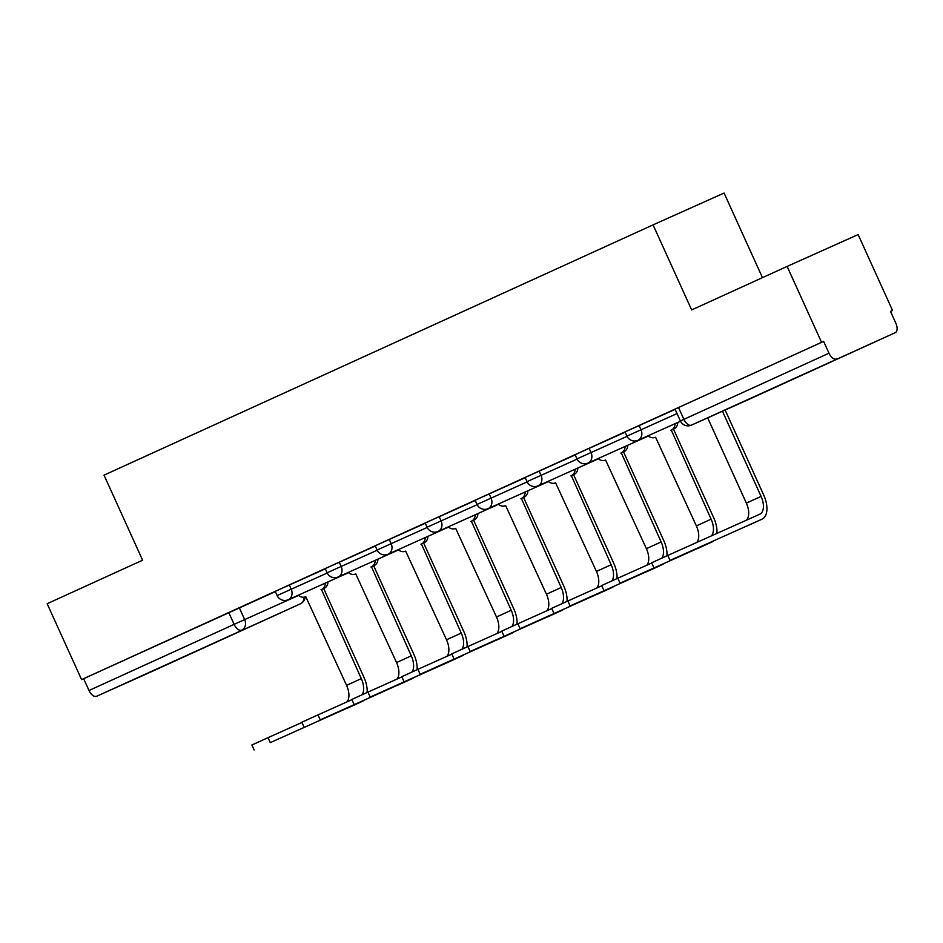 <?xml version="1.0" encoding="UTF-8"?>
<svg xmlns="http://www.w3.org/2000/svg" width="943" height="943" viewBox="0 0 943 943"><rect width="100%" height="100%" fill="white"/><g stroke="black" fill="none" stroke-linecap="round" stroke-linejoin="round"><path stroke-width="1.41" d="M325.323 568.818L275.25 591.367L277.148 595.563L327.233 573.014M375.302 546.044L325.217 568.582L327.115 572.778L377.2 550.24M425.269 523.271L375.184 545.808L377.094 550.005L427.179 527.455M475.237 500.485L425.163 523.023L427.061 527.22L477.146 504.682M525.216 477.712L475.131 500.25L477.04 504.446L527.113 481.897M575.183 454.927L525.11 477.464L527.007 481.661L577.092 459.123M625.162 432.153L575.077 454.691L576.975 458.887L627.06 436.35M675.129 409.368L625.044 431.918L626.954 436.114L677.027 413.564M832.374 361.24L786.474 381.974L832.374 361.24M191.712 653.275L145.811 674.009L191.712 653.275M890.487 311.414L892.561 310.483L890.487 311.402L895.85 323.225A8.381 4.538 65.5 0 1 895.178 332.714A8.381 4.538 65.5 0 1 895.166 332.714L691.467 425.128L895.166 332.714M762.463 277.655L724.083 193.044L653.075 224.87L691.655 309.929L787.122 266.409L821.553 342.309L81.581 679.608L47.15 603.709L142.605 560.201L104.025 475.142L653.075 224.87M787.122 266.409L858.13 234.583L892.561 310.483M155.206 670.013L300.31 603.862A8.381 4.538 65.5 0 0 300.322 603.862L155.218 670.001A8.381 4.538 -114.5 0 1 155.218 670.001A8.381 4.538 -114.5 0 1 155.206 670.013L96.61 696.276A8.381 4.538 -114.5 0 1 89.007 690.5L83.644 678.677L275.356 591.603M83.644 678.677L81.581 679.608M823.616 341.39L675.023 409.132L680.386 420.955L828.98 353.212L823.616 341.39L821.553 342.309M828.98 353.212A8.381 4.538 65.5 0 0 836.582 358.977M653.393 419.081L675.058 409.215L653.381 419.069M625.079 431.977L600.314 443.257L625.079 431.988M553.447 464.64L575.112 454.774L553.435 464.628M525.133 477.523L503.468 487.401M453.5 510.198L475.166 500.32L453.5 510.187M425.187 523.082L400.421 534.375L425.199 523.106M353.554 555.757L375.22 545.879L353.554 555.733M325.241 568.641L300.487 579.933L325.252 568.664M253.62 601.316L275.285 591.438L253.608 601.292M503.479 487.425L525.145 477.547M670.037 560.401L762.062 519.145L670.037 560.401L667.785 555.439L759.81 514.183A15.701 8.511 65.5 0 0 759.834 514.171A15.701 8.511 65.5 0 0 761.084 496.395L722.456 411.231M653.9 567.733L651.648 562.771L667.785 555.439M745.913 520.418A15.701 8.511 65.5 0 0 746.349 503.114L707.674 417.855M725.143 410.028L763.771 495.193A21.147 11.457 -114.5 0 1 762.097 519.121A21.147 11.457 -114.5 0 1 762.062 519.145M762.097 519.121L747.363 525.84A21.147 11.457 -114.5 0 1 747.363 525.84A21.147 11.457 -114.5 0 1 747.327 525.852M620.07 583.175L712.083 541.919L620.07 583.175L617.818 578.212L651.754 563.006M603.921 590.507L601.681 585.556L617.818 578.212M711.305 535.93A15.701 8.511 65.5 0 0 711.116 519.18L671.286 430.091A8.381 7.037 -114.1 0 0 675.105 423.666M670.803 430.314L673.491 429.1L713.804 517.966A21.147 11.457 -114.5 0 1 716.88 533.432M677.793 422.452A8.381 7.037 65.9 0 1 673.974 428.888L673.491 429.1M648.089 435.772A8.381 7.037 -114.1 0 0 655.55 437.257A8.381 7.037 -114.1 0 0 655.585 437.246L696.382 525.899L711.116 519.18M713.568 540.999A21.147 11.457 -114.5 0 1 712.118 541.907A21.147 11.457 -114.5 0 1 712.083 541.919M696.747 542.449A15.701 8.511 65.5 0 0 696.382 525.899M570.091 605.948L662.116 564.692L570.091 605.948L567.851 600.997L601.775 585.78M553.954 613.292L551.702 608.329L567.851 600.997M661.833 558.126A15.701 8.511 65.5 0 0 661.137 541.954L621.307 452.864A8.381 7.037 -114.1 0 0 625.126 446.44M620.824 453.088L623.523 451.886L663.837 540.752A21.147 11.457 -114.5 0 1 666.949 555.816M627.826 445.237A8.381 7.037 65.9 0 1 624.007 451.662L623.523 451.886M598.11 458.546A8.381 7.037 -114.1 0 0 605.583 460.043A8.381 7.037 -114.1 0 0 605.618 460.019L605.618 460.019M646.78 565.234A15.701 8.511 65.5 0 0 646.403 548.673L605.583 460.043M663.589 563.773A21.147 11.457 -114.5 0 1 662.151 564.68A21.147 11.457 -114.5 0 1 662.116 564.692M662.151 564.68L647.417 571.399A21.147 11.457 -114.5 0 1 647.417 571.399A21.147 11.457 -114.5 0 1 647.381 571.411M520.123 628.733L612.148 587.477L520.123 628.733L517.872 623.771L551.808 608.553M503.986 636.065L501.735 631.115L517.872 623.771M611.854 580.912A15.701 8.511 65.5 0 0 611.17 564.739L571.34 475.649A8.381 7.037 -114.1 0 0 575.159 469.213M570.857 475.861L573.544 474.659L613.858 563.525A21.147 11.457 -114.5 0 1 616.97 578.601M577.847 468.011A8.381 7.037 65.9 0 1 574.028 474.447L573.544 474.659M548.142 481.331A8.381 7.037 -114.1 0 0 555.604 482.816A8.381 7.037 -114.1 0 0 555.639 482.804L555.639 482.804M596.801 588.008A15.701 8.511 65.5 0 0 596.436 571.446L555.604 482.816M613.622 586.546A21.147 11.457 -114.5 0 1 612.184 587.465A21.147 11.457 -114.5 0 1 612.148 587.477M612.184 587.465L597.449 594.173A21.147 11.457 -114.5 0 1 597.449 594.173A21.147 11.457 -114.5 0 1 597.414 594.196M470.156 651.507L562.169 610.251L470.156 651.507L467.905 646.556L501.841 631.338M454.007 658.851L451.756 653.888L467.905 646.556M561.887 603.685A15.701 8.511 65.5 0 0 561.203 587.513L521.361 498.423A8.381 7.037 -114.1 0 0 525.192 491.998M520.89 498.647L523.577 497.444L563.89 586.31A21.147 11.457 -114.5 0 1 567.002 601.375M527.88 490.784A8.381 7.037 65.9 0 1 524.06 497.22L523.577 497.444M498.175 504.104A8.381 7.037 -114.1 0 0 505.637 505.601A8.381 7.037 -114.1 0 0 505.672 505.578L505.672 505.578M546.834 610.793A15.701 8.511 65.5 0 0 546.457 594.231L505.637 505.601M563.643 609.331A21.147 11.457 -114.5 0 1 562.205 610.239A21.147 11.457 -114.5 0 1 562.169 610.251M420.177 674.292L512.202 633.036L420.177 674.292L417.926 669.33L451.862 654.112M404.04 681.624L401.789 676.673L417.926 669.33M511.919 626.458A15.701 8.511 65.5 0 0 511.224 610.286L471.394 521.208A8.381 7.037 -114.1 0 0 475.213 514.772M470.911 521.42L473.61 520.218L513.911 609.084A21.147 11.457 -114.5 0 1 517.023 624.148M477.901 513.57A8.381 7.037 65.9 0 1 474.081 519.994L473.61 520.218M448.196 526.889A8.381 7.037 -114.1 0 0 455.669 528.375A8.381 7.037 -114.1 0 0 455.693 528.363L455.693 528.363M496.867 633.566A15.701 8.511 65.5 0 0 496.489 617.005L455.669 528.375M513.676 632.105A21.147 11.457 -114.5 0 1 512.238 633.012A21.147 11.457 -114.5 0 1 512.202 633.036M370.21 697.066L447.489 662.528A21.147 11.457 -114.5 0 1 447.489 662.528L462.223 655.809A21.147 11.457 -114.5 0 1 462.223 655.809L370.21 697.066L367.959 692.103L401.895 676.897M354.061 704.409L351.822 699.447L367.959 692.103M461.94 649.244A15.701 8.511 65.5 0 0 461.257 633.071L421.427 543.981A8.381 7.037 -114.1 0 0 425.246 537.557M420.943 544.205L423.631 542.991L463.944 631.869A21.147 11.457 -114.5 0 1 467.056 646.933M427.933 536.343A8.381 7.037 65.9 0 1 424.114 542.779L423.631 542.991M398.229 549.663A8.381 7.037 -114.1 0 0 405.69 551.148A8.381 7.037 -114.1 0 0 405.726 551.136L405.726 551.136M446.888 656.352A15.701 8.511 65.5 0 0 446.522 639.79L405.69 551.148M463.708 654.89A21.147 11.457 -114.5 0 1 462.259 655.798L447.524 662.516A21.147 11.457 -114.5 0 0 447.56 662.493M320.231 719.851L412.256 678.595L320.231 719.851L317.991 714.888L351.916 699.671M304.094 727.183L301.843 722.22L317.991 714.888M411.973 672.017A15.701 8.511 65.5 0 0 411.278 655.845L371.448 566.767A8.381 7.037 -114.1 0 0 375.267 560.331M370.964 566.979L373.664 565.776L413.977 654.642A21.147 11.457 -114.5 0 1 417.089 669.707M377.966 559.128A8.381 7.037 65.9 0 1 374.147 565.552L373.664 565.776M348.25 572.448A8.381 7.037 -114.1 0 0 355.723 573.933A8.381 7.037 -114.1 0 0 355.759 573.922L396.543 662.564L411.278 655.845M413.729 677.663A21.147 11.457 -114.5 0 1 412.291 678.571A21.147 11.457 -114.5 0 1 412.256 678.595M396.92 679.125A15.701 8.511 65.5 0 0 396.543 662.564M270.264 742.624L362.289 701.368L270.264 742.624L268.012 737.662L301.949 722.456M254.127 749.956L251.875 745.005L268.012 737.662M361.994 694.802A15.701 8.511 65.5 0 0 361.31 678.63L321.48 589.54A8.381 7.037 -114.1 0 0 325.3 583.116M320.997 589.764L323.685 588.55L363.998 677.416A21.147 11.457 -114.5 0 1 367.11 692.492M327.987 581.902A8.381 7.037 65.9 0 1 324.168 588.338L323.685 588.55M298.283 595.222A8.381 7.037 -114.1 0 0 305.744 596.707A8.381 7.037 -114.1 0 0 305.78 596.695L346.576 685.349L361.31 678.63M363.762 700.449A21.147 11.457 -114.5 0 1 362.324 701.356A21.147 11.457 -114.5 0 1 362.289 701.368M362.324 701.356L347.59 708.075A21.147 11.457 -114.5 0 1 347.59 708.075A21.147 11.457 -114.5 0 1 347.554 708.087M346.941 701.898A15.701 8.511 65.5 0 0 346.576 685.349M289.277 584.978L291.187 589.175A8.381 7.037 65.9 0 1 288.24 599.724A8.381 7.037 -114.1 0 1 288.204 599.736L346.788 573.474A8.381 7.037 -114.1 0 0 346.824 573.462A8.381 7.037 -114.1 0 0 348.309 572.495M339.256 562.205L341.154 566.401A8.381 7.037 65.9 0 1 338.207 576.951A8.381 7.037 -114.1 0 0 338.207 576.951L396.767 550.7A8.381 7.037 -114.1 0 0 396.791 550.677A8.381 7.037 -114.1 0 0 398.288 549.71M389.223 539.42L391.121 543.616A8.381 7.037 65.9 0 1 388.186 554.166A8.381 7.037 -114.1 0 0 388.186 554.166L446.734 527.915A8.381 7.037 -114.1 0 0 446.77 527.903A8.381 7.037 -114.1 0 0 448.255 526.937M439.19 516.646L441.1 520.842A8.381 7.037 65.9 0 1 438.153 531.392A8.381 7.037 -114.1 0 0 438.153 531.392L496.702 505.142A8.381 7.037 -114.1 0 0 496.737 505.13A8.381 7.037 -114.1 0 0 498.222 504.151M489.169 493.873L491.067 498.069A8.381 7.037 65.9 0 1 488.12 508.607A8.381 7.037 -114.1 0 1 488.085 508.631L546.681 482.356A8.381 7.037 -114.1 0 0 546.716 482.344A8.381 7.037 -114.1 0 0 548.201 481.378M539.137 471.087L541.046 475.284A8.381 7.037 65.9 0 1 538.099 485.834A8.381 7.037 -114.1 0 1 538.064 485.845L596.648 459.583A8.381 7.037 -114.1 0 0 596.648 459.583A8.381 7.037 -114.1 0 0 596.683 459.571A8.381 7.037 -114.1 0 0 598.168 458.604M589.116 448.314L591.013 452.51A8.381 7.037 65.9 0 1 588.067 463.06A8.381 7.037 -114.1 0 1 588.031 463.072L646.627 436.809A8.381 7.037 -114.1 0 0 646.65 436.786A8.381 7.037 -114.1 0 0 648.147 435.819M639.083 425.529L640.981 429.725A8.381 7.037 65.9 0 1 638.046 440.275A8.381 7.037 -114.1 0 1 638.01 440.287L680.516 421.238M239.31 607.764L244.673 619.586L298.53 595.434M304.129 597.178A8.381 7.037 -114.1 0 1 300.31 603.862L96.61 696.276M646.592 436.821A8.381 7.037 -114.1 0 0 646.627 436.809A8.381 8.381 0 0 0 648.206 435.878M546.645 482.38A8.381 7.037 -114.1 0 0 546.681 482.356A8.381 8.381 0 0 0 548.26 481.437M496.666 505.153A8.381 7.037 -114.1 0 0 496.702 505.142A8.381 8.381 0 0 0 498.293 504.21M446.699 527.939A8.381 7.037 -114.1 0 0 446.734 527.915A8.381 8.381 0 0 0 448.314 526.984M396.732 550.712A8.381 7.037 -114.1 0 0 396.767 550.7A8.381 8.381 0 0 0 398.347 549.769M346.753 573.485A8.381 7.037 -114.1 0 0 346.788 573.474A8.381 8.381 0 0 0 348.368 572.542M678.512 407.529L683.875 419.352A8.381 4.538 -114.5 0 0 691.467 425.128A8.381 7.037 65.9 0 1 691.443 425.14L750.027 398.877A8.381 7.037 65.9 0 1 750.027 398.877A8.381 7.037 65.9 0 1 749.991 398.889M228.76 612.537L234.123 624.36L244.673 619.586A8.381 7.037 -114.1 0 1 241.726 630.136A8.381 4.538 -114.5 0 1 234.123 624.36L89.007 690.5M750.074 398.854A8.381 8.381 0 0 1 750.027 398.877A8.381 4.538 65.5 0 0 750.074 398.854A8.381 4.538 65.5 0 0 750.086 398.842L895.178 332.714M746.349 503.114L761.084 496.395M673.974 428.888L671.286 430.091M624.007 451.662L621.307 452.864M646.403 548.673L661.137 541.954M574.028 474.447L571.34 475.649M596.436 571.446L611.17 564.739M524.06 497.22L521.361 498.423M546.457 594.231L561.203 587.513M474.081 519.994L471.394 521.208M496.489 617.005L511.224 610.286M424.114 542.779L421.427 543.981M446.522 639.79L461.257 633.071M374.147 565.552L371.448 566.767M324.168 588.338L321.48 589.54M626.954 436.114A8.381 8.381 0 0 0 638.01 440.287M576.975 458.887A8.381 8.381 0 0 0 588.031 463.072M596.648 459.583A8.381 8.381 0 0 0 598.227 458.652M527.007 481.661A8.381 8.381 0 0 0 538.064 485.845M477.04 504.446A8.381 8.381 0 0 0 488.085 508.631M427.061 527.22A8.381 8.381 0 0 0 438.118 531.404M377.094 550.005A8.381 8.381 0 0 0 388.151 554.189M327.115 572.778A8.381 8.381 0 0 0 338.172 576.963M277.148 595.563A8.381 8.381 0 0 0 288.204 599.736M300.322 603.862A8.381 8.381 0 0 0 305.202 596.919M680.386 420.955A8.381 8.381 0 0 0 691.443 425.14M697.384 548.626L712.118 541.907M547.47 616.958L562.205 610.239M497.503 639.731L512.238 633.012M397.557 685.29L412.291 678.571"/></g></svg>
